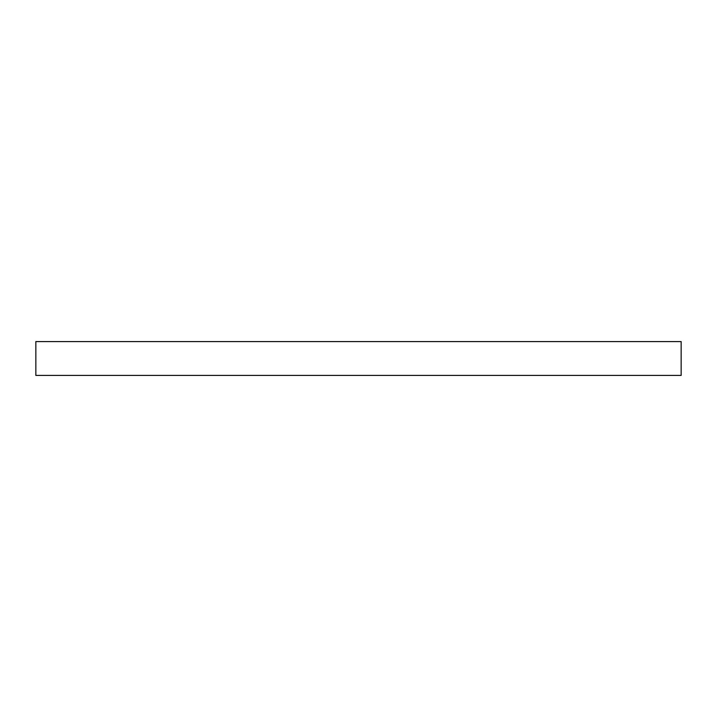 <?xml version="1.0" encoding="UTF-8"?>
<svg xmlns="http://www.w3.org/2000/svg" width="717" height="717" viewBox="0 0 717 717"><rect width="100%" height="100%" fill="white"/><g stroke="black" fill="none" stroke-linecap="round" stroke-linejoin="round"><path stroke-width="1.08" d="M35.85 341.588L35.85 375.412L681.15 375.412L681.15 341.588L35.85 341.588L681.15 341.588L681.15 375.412L35.85 375.412L35.85 341.588"/></g></svg>
